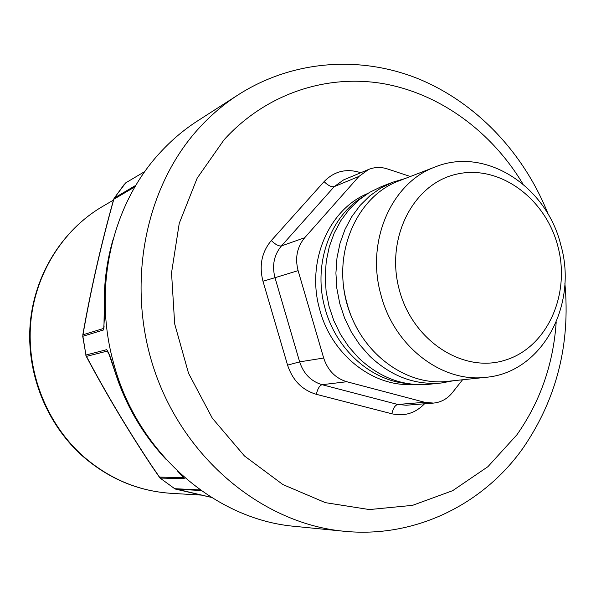 <?xml version="1.0" encoding="UTF-8"?>
<svg xmlns="http://www.w3.org/2000/svg" width="596" height="596" viewBox="0 0 596 596"><rect width="100%" height="100%" fill="white"/><g stroke="black" fill="none" stroke-linecap="round" stroke-linejoin="round"><path stroke-width="0.89" d="M557.752 245.85C545.198 197.671 498.576 163.826 455.851 174.345C412.939 184.104 385.202 238.631 399.327 289.909C412.819 341.359 463.859 373.811 505.609 360.036C547.575 347.014 570.894 293.873 557.752 245.85M380.911 294.759C365.631 241.238 391.624 182.518 435.147 166.969C485.405 146.325 546.398 186.012 560.762 244.755C578.336 304.928 542.166 372.589 486.008 377.305C442.09 383.019 394.045 346.44 380.911 294.759M435.147 166.969L399.476 180.692C357.444 195.741 332.292 251.817 346.872 302.775C359.381 351.99 405.556 386.789 447.983 381.306L486.008 377.305M358.65 331.197C346.85 310.985 341.605 289.194 342.931 265.831M453.578 380.717L441.271 383.005C414.898 385.299 390.998 376.292 369.58 355.976L359.746 344.779L351.372 332.128L344.674 318.309L339.795 303.64L336.852 288.442L335.913 273.072L336.986 257.882L340.048 243.205L345.017 229.371L351.759 216.683L360.118 205.419L369.885 195.801L380.837 188.023L392.727 182.227L404.967 178.576M441.271 383.005L429.165 384.264C403.105 386.528 379.503 377.67 358.36 357.689L348.66 346.671L340.405 334.222L333.805 320.633L328.999 306.195L326.101 291.243L325.185 276.112L326.265 261.16L329.297 246.707L334.214 233.088L340.882 220.587L349.144 209.487L358.799 200.003L369.624 192.329L381.38 186.608L392.727 182.227M407.351 383.541C370.757 380.665 335.555 349.025 324.924 307.931C312.818 264.974 329.581 217.167 362.517 197.075M367.739 193.491C328.709 209.345 306.076 261.778 319.612 309.175C331.257 354.799 373.528 387.705 413.631 384.36M410.353 176.505L387.34 168.906C380.866 166.835 374.601 167.029 368.544 169.488L358.956 176.416L304.698 237.73C297.054 247.035 294.856 258.008 298.112 270.651L323.673 358.025C327.74 370.377 335.444 378.281 346.798 381.731L424.732 402.293L433.441 403.09C441.018 402.345 447.335 398.866 452.386 392.645L462.548 379.771M548.357 214.635C524.51 154.073 477.687 103.629 419.547 79.283C361.392 55.376 293.187 59.63 238.199 94.824C223.969 104.017 210.932 115.103 199.079 128.066C143.576 188.522 124.825 289.246 156.353 375.748C187.829 462.295 265.049 523.757 343.713 531.222L295.191 526.395C215.029 519.816 136.812 452.297 113.508 362.785C92.514 287.458 112.227 203.839 160.369 152.338C171.521 140.209 183.806 129.809 197.209 121.144L198.058 120.601M108.703 353.435L106.736 349.666L85.928 355.022L82.881 336.248L103.533 329.975C104.501 319.791 104.814 308.505 104.464 296.108L103.942 327.629M106.736 349.666C111.318 356.52 114.156 371.003 118.306 381.067L118.112 381.075C128.587 409.705 143.785 434.961 163.706 456.856L163.84 456.923M144.917 171.454L125.696 182.875M135.001 186.809L113.814 199.258L114.149 198.341M82.725 336.323L82.956 334.81L82.725 336.323L86.167 356.17C105.939 393.412 127.7 429.887 151.451 465.632L159.951 477.985L174.397 488.482M86.174 356.192L85.772 355.074M211.327 497.369L174.539 488.638L175.976 489.227L200.837 490.471M183.151 477.009L182.413 476.115M180.357 473.775C182.912 476.122 184.224 477.783 184.291 478.744L160.153 478.044L151.578 465.565C127.916 429.962 106.207 393.569 86.457 356.378L107.295 351.089L109.142 354.546L118.112 381.075M103.533 329.975L103.98 327.472M201.18 490.612L199.481 489.905L200.822 490.359M360.751 172.743L359.462 172.326L359.291 173.354M368.544 169.488L343.579 179.91L334.244 186.623L358.956 176.416M359.462 172.326C345.762 168.355 333.969 171.454 324.09 181.631C328.083 185.55 331.473 187.211 334.244 186.623L281.439 245.932L304.698 237.73M324.09 181.631L271.299 240.568C275.412 244.539 278.786 246.327 281.439 245.932C274.004 254.924 271.85 265.511 274.987 277.691L298.112 270.651M271.299 240.568C261.741 252.056 258.962 265.607 262.978 281.23L274.987 277.691L299.654 361.869L323.673 358.025M262.978 281.23L287.577 365.125L299.654 361.869C303.573 373.774 311.045 381.38 322.056 384.696L346.798 381.731M287.577 365.125C292.621 380.382 302.202 390.112 316.334 394.314C317.638 388.748 319.553 385.538 322.056 384.696L397.778 404.468L424.732 402.293M316.334 394.314L391.825 413.78C393.077 408.327 395.059 405.22 397.778 404.468L406.256 405.228L433.441 403.09M424.538 403.79C415.345 413.244 404.438 416.574 391.825 413.78M556.187 322.212C553.304 364.208 540.192 401.756 516.844 434.864L487.908 466.69L452.647 490.679L412.536 505.348L369.408 509.565L325.416 502.659L282.944 484.585L244.457 455.97L212.31 418.176L188.537 373.26L174.665 323.829L171.536 272.841L179.247 223.329L197.164 178.182L224.007 139.859C265.838 93.676 326.437 73.911 383.347 83.656C440.332 93.788 491.707 131.843 522.953 184.037M135.895 185.289L114.35 197.999L124.564 183.948M104.464 296.108C104.911 279.144 107.183 262.605 111.273 246.498M161.084 453.735C142.519 432.525 128.267 408.305 118.306 381.067M104.136 326.124L103.607 328.456L82.956 334.81C90.801 289.984 101.089 244.8 113.814 199.258L113.694 199.273C100.94 244.896 90.637 290.178 82.762 335.108M184.291 478.744L183.33 477.642L159.117 477.083M199.481 489.905L174.725 488.698L159.951 477.985M211.342 497.384L175.678 489.152M201.262 495.09L171.156 493.324C138.153 491.171 108.546 478.573 82.345 455.515C46.562 423.1 26.589 372.306 30.672 323.263C34.926 274.212 62.662 230.041 101.894 206.864L102.49 206.521M343.713 531.222C414.831 538.523 483.125 504.521 522.93 448.244M125.704 182.875L114.223 198.118M114.223 198.11L113.694 199.273M171.156 493.324C137.78 491.119 107.965 478.454 81.712 455.337C45.929 422.899 26.105 372.388 30.21 323.501C34.493 274.622 62.26 230.294 101.894 206.864L113.471 200.085M165.83 459.151L163.706 456.856M104.285 296.242C104.807 276.827 107.697 258.016 112.964 239.801M177.817 471.406L183.151 477.001M238.199 94.824L197.209 121.144M523.109 447.998C556.582 399.156 570.514 344.294 564.896 283.413"/></g></svg>
